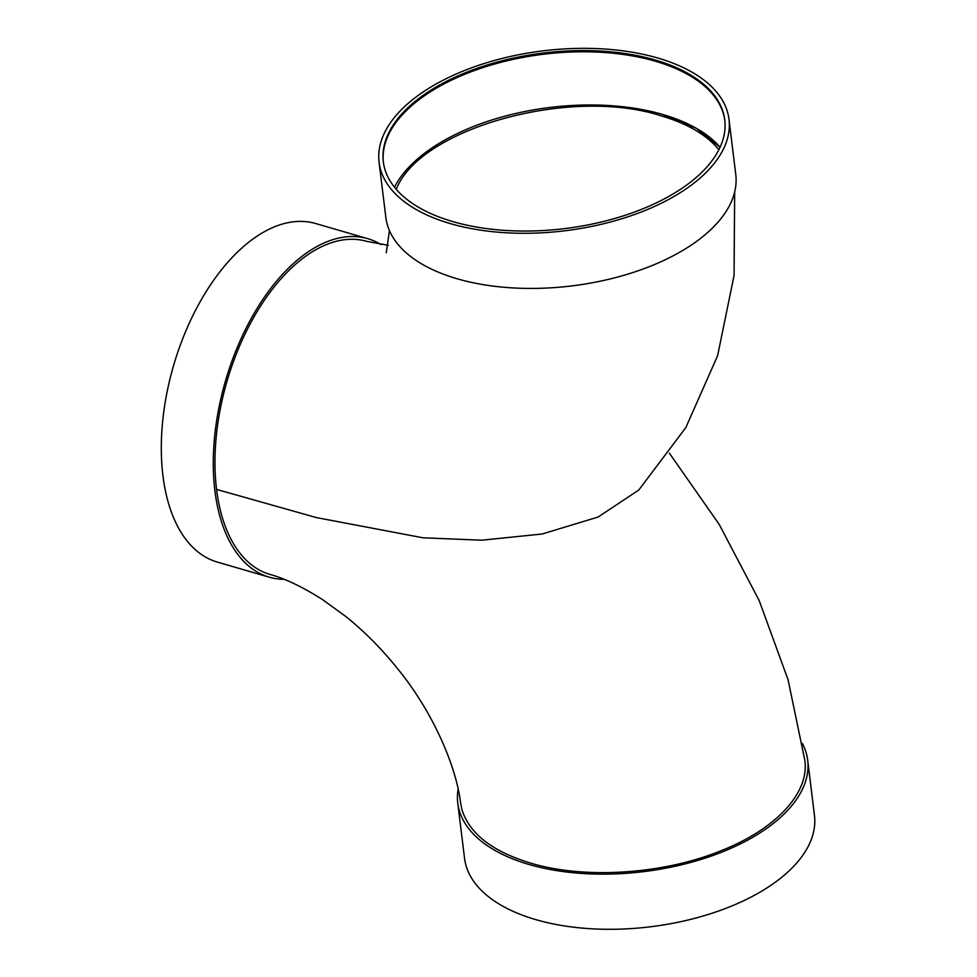 <?xml version="1.0" encoding="UTF-8"?>
<svg xmlns="http://www.w3.org/2000/svg" width="977" height="977" viewBox="0 0 977 977"><rect width="100%" height="100%" fill="white"/><g stroke="black" fill="none" stroke-linecap="round" stroke-linejoin="round"><path stroke-width="1.47" d="M396.247 189.33C419.719 128.243 570.458 86.379 661.038 115.799C687.503 123.627 706.786 134.948 718.877 149.737M662.724 114.468A173.417 89.163 173 0 1 720.086 147.234L696.381 128.353L662.711 114.468A173.417 89.163 173 0 1 662.724 114.468A173.417 89.163 -7 0 0 394.488 187.218M383.399 162.377A172.001 88.431 173 0 1 472.575 71.223A172.001 88.431 173 0 1 655.262 61.197A172.001 88.431 173 0 1 724.824 120.452M655.115 59.988A172.001 88.431 173 0 1 724.751 119.853A172.001 88.431 173 0 1 564.816 228.581A172.001 88.431 173 0 1 383.326 161.767A172.001 88.431 173 0 1 471.903 70.21A172.001 88.431 173 0 1 655.115 59.988M657.619 57.973A176.275 90.617 173 0 1 729.001 119.328A176.275 90.617 173 0 1 565.085 230.755A176.275 90.617 173 0 1 379.076 162.292A176.275 90.617 173 0 1 469.864 68.451A176.275 90.617 173 0 1 657.619 57.973M729.001 119.328L735.766 174.48A176.275 90.617 173 0 1 571.85 285.907A176.275 90.617 173 0 1 385.854 217.444L379.076 162.292M388.333 245.325L366.888 241.392A173.417 95.27 106.2 0 0 257.488 310.979A173.417 95.27 106.2 0 0 216.564 489.416L316.365 517.578L423.004 537.802L481.734 540.208L542.15 534.004L598.083 517.053L638.799 490.014L685.842 427.547L717.606 355.726L734.057 275.502L734.667 192.042M216.564 489.416A173.417 95.27 106.2 0 0 270.067 574.452C284.918 578.494 302.333 586.823 322.288 599.426L345.882 616.56C364.677 631.679 382.129 649.326 398.25 669.501C433.861 713.369 456.454 767.385 460.655 803.338L462.023 809.884C469.607 833.796 492.53 851.565 530.816 863.167C584.759 879.41 663.212 874.317 720.782 850.833C775.897 829.241 809.615 792.884 804.816 760.301L788.085 679.797L759.19 600.586L719.206 524.405L669.33 453.108M802.373 743.448A176.275 90.617 173 0 1 807.686 760.191A176.275 90.617 173 0 1 643.77 871.618A176.275 90.617 173 0 1 457.773 803.155A176.275 90.617 173 0 1 458.14 789.135M807.686 760.191L814.452 815.343A176.275 90.617 173 0 1 650.548 926.77A176.275 90.617 173 0 1 464.539 858.307L457.773 803.155M284.148 579.324A176.275 96.845 -73.8 0 1 269.273 577.187A176.275 96.845 -73.8 0 1 214.537 437.427A176.275 96.845 -73.8 0 1 300.049 257.855A176.275 96.845 -73.8 0 1 367.682 238.657A176.275 96.845 -73.8 0 1 380.981 244.568M269.273 577.187L217.285 562.068A176.275 96.845 -73.8 0 1 162.561 422.308A176.275 96.845 -73.8 0 1 248.073 242.736A176.275 96.845 -73.8 0 1 315.705 223.538L367.682 238.657M386.269 252.738L389.444 230.584"/></g></svg>
